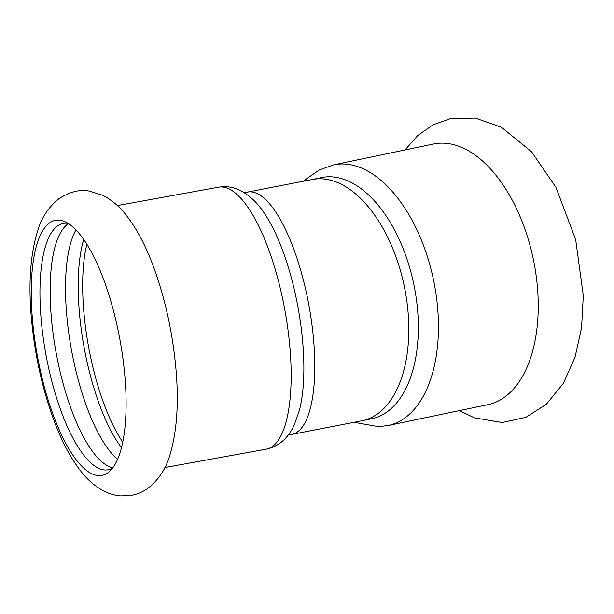 <?xml version="1.0" encoding="UTF-8"?>
<svg xmlns="http://www.w3.org/2000/svg" width="614" height="614" viewBox="0 0 614 614"><rect width="100%" height="100%" fill="white"/><g stroke="black" fill="none" stroke-linecap="round" stroke-linejoin="round"><path stroke-width="0.92" d="M121.879 351.216A129.615 42.067 79.7 0 1 109.553 471.406A129.615 42.067 79.7 0 1 98.217 475.597A129.615 42.067 79.7 0 1 35.474 344.554A129.615 42.067 79.7 0 1 64.194 221.385A129.615 42.067 79.7 0 1 121.879 351.216M117.566 459.341A125.218 40.639 79.7 0 1 69.589 338.744A125.218 40.639 79.7 0 1 75.936 229.874M83.727 239.475A125.218 40.639 -100.3 0 0 82.268 336.441A125.218 40.639 -100.3 0 0 121.48 447.606M112.776 467.822A125.218 40.639 79.7 0 1 54.232 341.53A125.218 40.639 79.7 0 1 68.476 223.611M112.485 468.198A125.218 40.639 79.7 0 1 108.118 469.802A125.218 40.639 79.7 0 1 44.031 343.379A125.218 40.639 79.7 0 1 63.419 223.389A125.218 40.639 79.7 0 1 68.07 223.358M388.094 425.502A133.138 74.21 78.2 0 0 435.81 292.663A133.138 74.21 78.2 0 0 333.655 164.851L433.446 144.014A133.138 74.21 78.2 0 1 535.6 271.825A133.138 74.21 78.2 0 1 487.884 404.657L388.094 425.502L378.539 426.646L354.27 422.363M299.862 318.374A123.168 39.971 79.7 0 1 299.348 410.52L294.236 424.965C289.977 434.29 281.895 445.841 266.192 449.179A133.138 43.203 79.7 0 0 286.807 321.598A133.138 43.203 79.7 0 0 218.668 187.178C226.182 186.011 233.19 187.009 239.683 190.179C248.962 194.937 256.829 202.121 263.283 211.73A123.168 39.971 79.7 0 1 299.862 318.374M415.885 295.841A123.168 68.653 78.2 0 1 371.746 418.733L362.214 420.72A123.168 68.653 -101.8 0 0 406.361 297.836A123.168 68.653 -101.8 0 0 311.858 179.595L321.391 177.6A123.168 68.653 78.2 0 1 415.885 295.841M288.212 435.05L291.711 434.413A123.168 39.971 -100.3 0 0 310.776 316.394A123.168 39.971 -100.3 0 0 247.749 192.036L244.242 192.673M122.739 442.072A124.335 40.347 79.7 0 1 86.712 335.712A124.335 40.347 79.7 0 1 86.85 244.218M120.82 495.943L131.273 495.406C137.713 494.163 143.469 491.645 148.542 487.854C158.988 479.311 166.079 468.451 169.832 455.266C177.016 431.527 179.012 402.231 175.804 367.379C172.212 329.503 164.138 294.298 151.597 261.748C144.282 242.983 135.801 227.441 126.146 215.13C119.653 206.657 111.848 200.041 102.738 195.298L89.375 191.092C80.112 189.196 70.011 191.706 59.067 198.621C48.683 206.949 41.591 217.556 37.792 230.442C30.493 253.728 28.321 282.555 31.283 316.916C34.63 354.746 42.519 390.12 54.953 423.038C62.559 443.016 71.477 459.425 81.7 472.266C87.656 479.849 94.671 485.92 102.745 490.486C108.218 493.518 114.242 495.337 120.82 495.943M404.987 149.954L417.796 135.479L433.07 124.826L450.453 118.594L475.236 118.057L501.515 127.282L531.617 151.819L555.916 187.331L575.663 239.498L583.3 295.664L581.573 327.692L575.088 357.072L563.383 383.305L546.376 404.227L525.837 417.359L502.214 422.516L474.361 417.835L459.425 410.605M164.882 467.553L266.192 449.179M117.351 205.56L218.668 187.178M333.655 164.851L319.226 170.009L306.493 178.843L303.961 181.222M311.858 179.595L247.749 192.036M291.711 434.413L362.214 420.72"/></g></svg>
